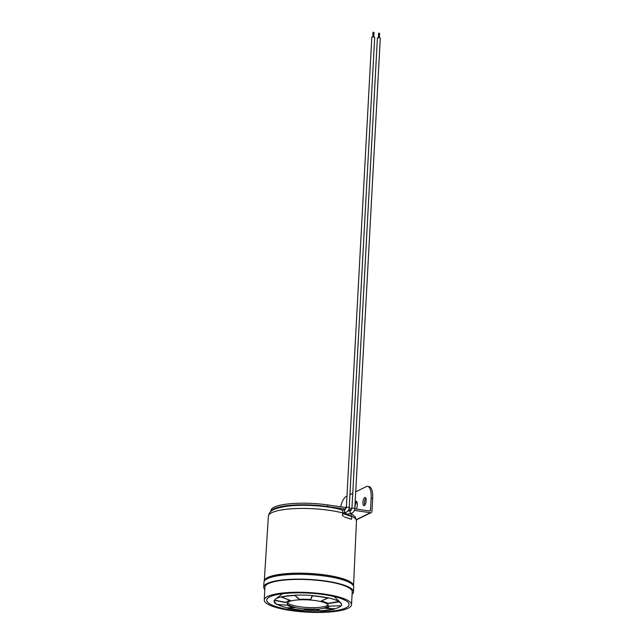 <?xml version="1.0" encoding="UTF-8"?>
<svg xmlns="http://www.w3.org/2000/svg" width="644" height="644" viewBox="0 0 644 644"><rect width="100%" height="100%" fill="white"/><g stroke="black" fill="none" stroke-linecap="round" stroke-linejoin="round"><path stroke-width="0.97" d="M373.705 32.409L373.029 32.264L372.787 36.789M344.733 513.091L347.1 514.242A1.441 1.079 77.9 0 1 345.715 512.391M265.103 580.18A44.114 9.926 3.1 0 1 325.767 575.173A44.114 9.926 3.1 0 1 352.815 584.929M349.241 507.392L374.703 37.199L373.818 36.853L371.821 37.046L346.359 507.239L349.241 507.392C348.992 510.016 347.832 511.682 345.764 512.383L342.841 512.986A4.122 2.737 -75.1 0 0 341.062 509.581C326.186 505.476 300.49 504.035 284.906 506.546C270.174 509.364 269.635 511.739 268.371 516.222A44.114 9.926 3.1 0 1 329.277 510.314A44.114 9.926 3.1 0 1 342.841 513.002L342.463 515.393L343.654 516.399C342.342 515.409 342.117 514.451 342.978 513.542L351.342 516.448C352.123 518.79 351.89 519.644 350.634 519.016L344.741 517.027M354.828 508.325L380.29 38.125L379.405 37.779L377.408 37.972L351.946 508.164L354.828 508.325C354.578 510.942 353.427 512.608 351.382 513.316L347.1 514.242M379.292 33.351L378.616 33.206L378.374 37.722M353.524 586.048A44.694 10.054 -176.9 0 0 353.54 585.887A44.694 10.054 -176.9 0 0 325.985 575.068A44.694 10.054 -176.9 0 0 264.282 581.057A44.694 10.054 -176.9 0 0 264.273 581.21M349.805 518.549L350.634 519.016M347.333 514.186L351.238 516.416M349.66 518.565L344.596 517.043M350.545 513.501A4.122 3.51 115.2 0 1 351.197 515.908L351.173 516.375M291.185 610.584A43.703 9.829 3.1 0 1 264.249 599.983A43.703 9.829 3.1 0 1 324.592 594.106A43.703 9.829 3.1 0 1 351.527 604.708A43.703 9.829 3.1 0 1 291.185 610.584M351.527 604.708L352.228 591.868A43.703 9.829 -176.9 0 0 325.284 581.274A43.703 9.829 -176.9 0 0 264.942 587.143L264.249 599.983M264.813 589.493A44.943 10.111 3.1 0 1 263.71 587.078A44.943 10.111 3.1 0 1 325.759 581.041A44.943 10.111 3.1 0 1 353.459 591.941A44.943 10.111 3.1 0 1 352.099 594.227M263.71 587.078L263.968 582.265A44.943 10.111 3.1 0 1 326.017 576.227A44.943 10.111 3.1 0 1 353.717 587.127L353.459 591.941M323.642 594.573A41.232 9.274 3.1 0 1 348.992 603.919A41.232 9.274 3.1 0 1 292.135 610.118A41.232 9.274 3.1 0 1 266.858 599.467A41.232 9.274 3.1 0 1 323.642 594.573M303.461 610.335L303.332 610.448A33.697 7.583 3.1 0 1 294.968 609.514A33.697 7.583 3.1 0 1 287.675 608.202L287.635 607.839A33.633 7.567 3.1 0 1 277.483 604.499M340.982 605.787A33.633 7.567 3.1 0 1 334.51 608.805L334.469 609.168A33.697 7.583 3.1 0 1 321.09 610.818L316.397 609.393A22.17 4.983 -176.9 0 1 304.765 609.144L303.332 610.448L287.667 608.202L294.429 607.646A22.17 4.983 -176.9 0 1 287.28 605.183L276.719 604.442A33.697 7.583 3.1 0 1 274.433 600.538L274.328 600.409A33.81 7.607 -176.9 0 0 274.086 601.214L274.094 601.158A33.81 7.607 3.1 0 1 274.094 601.158A33.81 7.607 3.1 0 1 274.328 600.361L274.328 600.361M274.473 600.232L274.529 600.184A33.633 7.567 3.1 0 1 275.463 599.17A33.633 7.567 3.1 0 1 281.219 596.843L281.17 596.883M281.162 597.101L281.219 597.149A33.697 7.583 3.1 0 1 294.598 595.499L294.558 595.354A33.81 7.607 -176.9 0 0 281.138 597.012L281.138 596.956A33.81 7.607 3.1 0 1 294.558 595.306L294.558 595.306M294.727 595.217L294.751 595.177A33.633 7.567 3.1 0 1 312.243 595.539L312.356 595.869A33.697 7.583 3.1 0 1 320.72 596.811A33.697 7.583 3.1 0 1 328.005 598.115L328.078 597.986A33.81 7.607 -176.9 0 0 312.38 595.724L310.786 599.556A22.17 4.983 -176.9 0 0 299.162 599.306L294.719 595.378L299.75 599.572M310.513 599.806L312.251 595.579M312.38 595.676A33.81 7.607 3.1 0 1 320.776 596.618A33.81 7.607 3.1 0 1 328.086 597.93L321.131 601.053A22.17 4.983 -176.9 0 1 328.279 603.517L338.977 601.882A33.697 7.583 3.1 0 1 341.256 605.779L329.744 606.101A22.17 4.983 -176.9 0 1 325.268 608.314L334.469 609.168L321.026 610.802M315.649 600.627A20.616 4.637 3.1 0 1 328.36 605.626A20.616 4.637 3.1 0 1 299.895 608.395A20.616 4.637 3.1 0 1 287.184 603.396A20.616 4.637 3.1 0 1 315.649 600.627M287.538 602.615A20.616 4.637 -176.9 0 0 299.983 606.793A20.616 4.637 -176.9 0 0 328.086 604.805M305.095 608.797A20.616 4.637 -176.9 0 0 315.657 609.023L315.657 609.047A20.616 4.637 -176.9 0 1 305.095 608.822L305.095 608.797M324.117 608A20.616 4.637 -176.9 0 0 328.19 605.988L328.19 605.988A20.616 4.637 -176.9 0 1 324.109 608.016L324.182 608M281.138 597.044L290.291 600.393A22.17 4.983 -176.9 0 0 285.807 602.607L274.465 600.393L285.896 602.47M328.118 597.857L328.086 597.817A33.633 7.567 3.1 0 1 338.889 601.52L338.937 601.568M312.243 595.539L310.601 599.54M299.903 599.636L294.751 595.177M285.952 602.398L274.529 600.184M295.25 607.389A20.616 4.637 -176.9 0 1 288.762 605.151L288.762 605.127A20.616 4.637 -176.9 0 0 295.25 607.373L295.169 607.373M293.648 607.469L287.635 607.839M339.09 601.705A33.81 7.607 3.1 0 1 340.636 602.848A33.81 7.607 3.1 0 1 341.61 604.813L341.376 605.666A33.81 7.607 -176.9 0 0 341.61 604.869A33.81 7.607 -176.9 0 0 339.09 601.754L328.07 603.396M338.889 601.52L327.965 603.339M334.51 608.805L325.945 608.137M320.06 610.512A33.633 7.567 3.1 0 1 303.735 610.134M365.8 498.15A4.122 1.489 -81.8 0 0 364.472 502.537A4.122 1.489 -81.8 0 0 364.786 505.146M366.106 500.766A4.122 1.489 98.2 0 1 363.941 505.621A4.122 1.489 98.2 0 1 362.95 502.32A4.122 1.489 98.2 0 1 365.124 497.458A4.122 1.489 98.2 0 1 366.106 500.766M356.792 501.732A4.951 1.787 -81.8 0 0 355.021 507.198A4.951 1.787 -81.8 0 0 355.053 508.881M355.19 501.596A4.951 1.787 98.2 0 1 356.1 501.153A4.951 1.787 98.2 0 1 357.283 505.113A4.951 1.787 98.2 0 1 356.43 509.082M346.319 507.617L327.844 504.944A41.232 9.274 -176.9 0 0 270.923 510.483L270.866 511.465M355.721 491.831L366.259 486.631A14.844 5.369 98.2 0 1 367.603 486.381A14.844 5.369 98.2 0 1 371.145 498.279L370.493 510.314A0.821 0.749 63.7 0 1 369.688 511.006L354.78 508.841M351.922 508.43L349.177 508.027M345.627 507.52A4.122 1.489 98.2 0 1 346.392 506.587M340.644 506.796A14.844 5.369 98.2 0 1 346.086 496.58L346.963 496.154M354.369 510.402L370.364 512.721A1.65 1.489 -116.3 0 0 371.974 511.336L372.667 498.496A14.844 5.369 -81.8 0 0 369.125 486.606L367.603 486.381M271.011 511.344A41.232 9.274 3.1 0 1 327.756 506.546L345.683 509.146M348.734 509.581L351.358 509.968M352.751 493.296L349.925 494.689M346.359 507.239L345.176 509.557A1.441 1.071 78.2 0 0 345.764 512.383M342.849 512.89A1.441 1.071 78.2 0 0 343.252 512.906M343.035 510.088A1.441 1.071 78.2 0 0 342.181 510.386M351.946 508.164L350.779 510.499A1.441 1.079 77.9 0 0 351.382 513.316M351.197 515.908A44.114 9.926 3.1 0 1 356.47 520.996L353.54 585.887M276.63 604.394L287.313 605.191M276.719 604.442L274.086 601.214A33.81 7.607 -176.9 0 0 274.795 602.889M293.938 607.542L287.578 607.976M303.324 610.448L304.902 609.071M325.695 608.202L334.59 608.983M371.145 498.279L372.667 498.496M327.756 506.546L327.844 504.944M370.493 510.314L369.229 510.934M370.364 512.721L356.382 519.619M373.778 36.845L374.019 32.321M342.085 510.265L345.176 509.557M268.371 516.222L264.282 581.057M379.364 37.771L379.606 33.263M350.779 510.499L347.776 511.143M351.101 513.381L355.303 517.003L356.47 520.996M282.474 593.736L275.463 599.17M321.09 601.085L328.134 598.01M281.114 596.948L290.323 600.409M341.256 605.779L329.72 606.101M316.341 609.385L321.098 610.818M334.083 596.529L340.636 602.848M371.177 512.592L356.422 519.869"/></g></svg>
